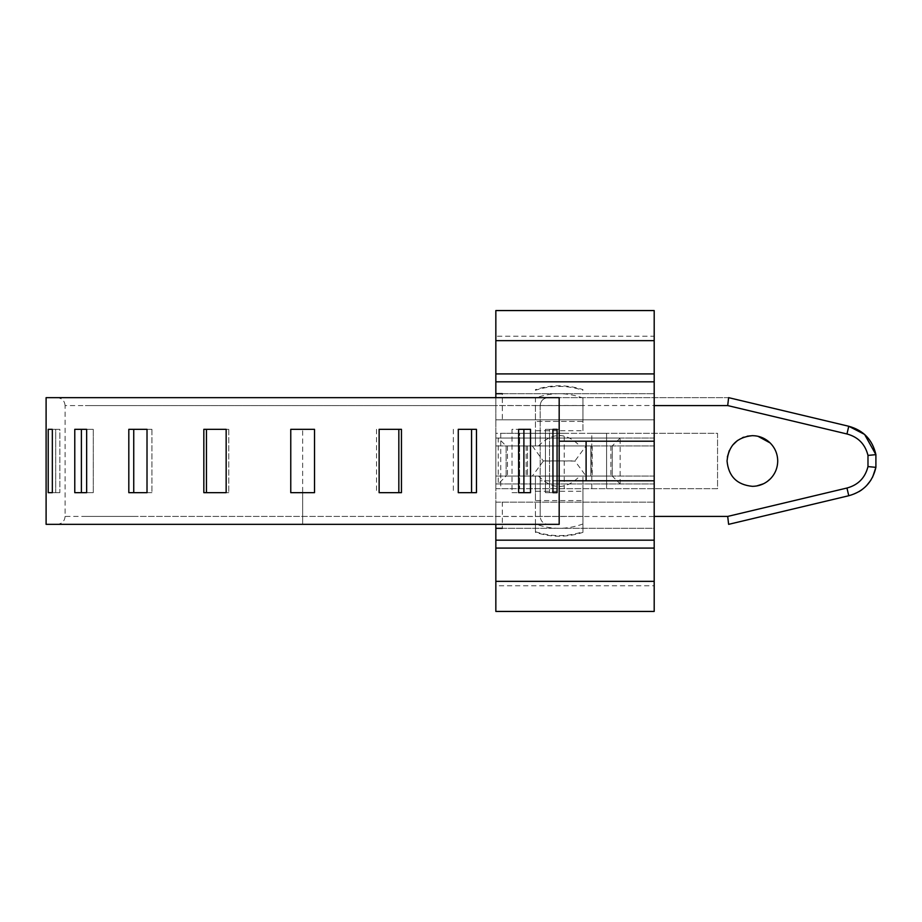 <?xml version="1.0" encoding="UTF-8"?>
<svg xmlns="http://www.w3.org/2000/svg" width="922" height="922" viewBox="0 0 922 922"><rect width="100%" height="100%" fill="white"/><g stroke="black" fill="none" stroke-linecap="round" stroke-linejoin="round"><path stroke-width="0.69" stroke-dasharray="4.61 3.46" d="M727.043 461L727.366 457.001M729.325 450.489L732.552 445.222M737.6 440.416L742.441 437.696M743.777 437.166L747.223 436.198M767.242 481.526L763.508 483.762M756.662 485.975L752.375 486.332M770.458 478.76L770.458 478.76C775.195 473.793 777.615 467.869 777.719 461M752.375 435.657L757.976 436.29M532.351 476.04L612.231 476.04L506.132 476.04L532.351 476.04L543.346 461.092L559.181 460.896L575.017 461.092L586.012 476.04M538.494 476.04L582.935 476.04L538.494 476.04C552.29 489.939 566.073 489.939 579.869 476.04M592.212 445.96L506.132 445.96L498.214 438.042L498.214 483.958L506.132 476.04L506.132 445.96L590.852 445.96L590.852 476.04L590.852 445.96L592.212 445.96L592.212 476.04M538.494 445.96L582.935 445.96L538.494 445.96C552.29 432.061 566.073 432.061 579.869 445.96M495.84 528.306L495.84 502.167L654.194 502.167L495.84 502.167L495.84 548.094L654.194 548.094L654.194 502.167L654.194 528.306L495.84 528.306L495.84 405.576L85.331 405.576L540.177 405.576C540.649 400.759 543.288 398.12 548.094 397.659L72.965 397.659L728.622 397.659L848.759 426.264M654.194 480.788L540.177 480.788L540.177 516.424L540.177 405.576C540.649 400.759 543.288 398.12 548.094 397.659L559.181 397.659L559.181 524.341L548.094 524.341C543.288 523.869 540.649 521.23 540.177 516.424C540.649 521.23 543.288 523.869 548.094 524.341L121.243 524.341M552.946 429.329L545.421 429.329L559.181 429.329L545.421 429.329L545.421 492.671L557.072 492.671M552.946 492.671L545.421 492.671L545.421 429.329L549.547 429.329L549.547 492.671L549.547 429.329L557.072 429.329M559.181 429.329L559.181 492.671L559.181 429.329M523.892 492.671L530.507 492.671M512.021 492.671L518.637 492.671L512.021 492.671L512.021 429.329L518.637 429.329L512.021 429.329M523.892 429.329L530.507 429.329M458.269 492.671L476.467 492.671M458.269 429.329L476.467 429.329M453.359 429.329L453.359 492.671M379.126 492.671L401.45 492.671M379.126 429.329L401.45 429.329M376.51 429.329L376.51 492.671M302.647 492.671L290.764 492.671L290.764 429.329L290.764 492.671L314.517 492.671L290.764 492.671L290.764 429.329L314.517 429.329L290.764 429.329L314.517 429.329L314.517 492.671L302.647 492.671L302.647 524.341L302.647 516.424L495.84 516.424M314.517 429.329L314.517 492.671L314.517 429.329M206.447 429.329L228.771 429.329L226.155 429.329L226.155 492.671L203.831 492.671L203.831 429.329L228.771 429.329L206.447 429.329L206.447 492.671L203.831 492.671L228.771 492.671L206.447 492.671M226.155 492.671L228.771 492.671L226.155 492.671M228.771 429.329L228.771 492.671L228.771 429.329M133.736 429.329L151.923 429.329L147.013 429.329L147.013 492.671L128.815 492.671L128.815 429.329L151.923 429.329L133.736 429.329L133.736 492.671L128.815 492.671L151.923 492.671L133.736 492.671M147.013 492.671L151.923 492.671L147.013 492.671M151.923 429.329L151.923 492.671L151.923 429.329M86.645 492.671L74.774 492.671L74.774 429.329L93.26 429.329L81.39 429.329L81.39 492.671L74.774 492.671L93.26 492.671L86.645 492.671L93.26 492.671L93.26 429.329L86.645 429.329L86.645 492.671L93.26 492.671L93.26 429.329L86.645 429.329M52.335 492.671L48.209 492.671L48.209 429.329L59.861 429.329L55.735 429.329L55.735 492.671L48.209 492.671L59.861 492.671L55.735 492.671L55.735 429.329L59.861 429.329L59.861 492.671L52.335 492.671L59.861 492.671L59.861 429.329L52.335 429.329L52.335 492.671M872.604 477.147L870.725 480.408M866.519 485.698L861.805 489.813M859.143 491.564L848.759 495.736L728.622 524.341M540.177 405.576L540.177 480.788L559.181 480.788M121.243 397.659L728.622 397.659M875.9 454.65L875.9 467.35M591.786 488.718L591.786 433.282L606.584 433.282L606.584 488.718L606.584 433.282L717.547 433.282L717.547 488.718L495.84 488.718L495.84 433.282L500.738 433.282L500.738 488.718M654.194 441.2L559.181 441.2M495.84 516.481L654.194 516.481L654.194 405.519L495.84 405.519L495.84 419.821L654.194 419.821L654.194 373.906L495.84 373.906L495.84 419.821L654.194 419.821L495.84 419.821L495.84 433.282L519.593 433.282L519.593 488.718L717.547 488.718L717.547 433.282L564.218 433.282L564.218 488.718M498.214 483.958L620.149 483.958L612.231 476.04L612.231 445.96L620.149 438.042L498.214 438.042M591.786 433.282L500.738 433.282M654.194 405.519L654.194 502.167L495.84 502.167L495.84 488.718L519.593 488.718L519.593 433.282L564.218 433.282M654.194 516.481L654.194 528.306L502.34 528.306L502.34 502.167M495.84 393.694L654.194 393.694L502.34 393.694L502.34 419.821M654.194 502.167L654.194 585.77L495.84 585.77L495.84 419.821M495.84 310.956L495.84 373.906L654.194 373.906L654.194 419.821M495.84 585.77L495.84 611.044M495.84 502.167L495.84 548.094L654.194 548.094L654.194 373.906L495.84 373.906M495.84 397.659L495.84 524.341M654.194 585.77L654.194 611.044M654.194 476.04L495.84 476.04L654.194 476.04M654.194 445.96L495.84 445.96L654.194 445.96L654.194 438.042L654.194 445.96M654.194 310.956L654.194 336.23L495.84 336.23M654.194 373.906L654.194 336.23M582.935 430.724L582.935 398.027C567.099 392.265 551.264 392.265 535.428 398.027L535.428 445.96L535.428 430.724L582.935 430.724L582.935 421.412L535.428 421.412L535.428 430.724M582.935 523.973C567.099 529.735 551.264 529.735 535.428 523.973L535.428 531.729C551.264 536.904 567.099 536.904 582.935 531.729L582.935 476.04L582.935 491.265L535.428 491.265L535.428 476.04L535.428 532.374C551.264 537.491 567.099 537.491 582.935 532.374L582.935 491.265M535.428 523.973L535.428 500.588L582.935 500.588L535.428 500.588L535.428 491.265M532.351 445.96L543.346 461.092M543.346 460.896L575.017 460.896L586.012 445.96M582.935 516.424L535.428 516.424L582.935 516.424M527.511 445.96L527.511 476.04L527.511 445.96M612.231 445.96L612.231 476.04M506.132 445.96L506.132 476.04M582.935 398.027L582.935 405.576L535.428 405.576L535.428 421.412L582.935 421.412L582.935 405.576L535.428 405.576L535.428 398.027M535.428 389.626L535.428 390.271C551.264 385.096 567.099 385.096 582.935 390.271L582.935 389.626C567.099 384.509 551.264 384.509 535.428 389.626M540.177 516.424L82.773 516.424L302.647 516.424L302.647 429.329M134.681 516.424L65.105 516.424L65.105 405.576L134.681 405.576M620.149 483.958L620.149 438.042M654.194 483.958L495.84 483.958L654.194 483.958M654.194 438.042L495.84 438.042L654.194 438.042M526.151 445.96L526.151 476.04M610.883 445.96L610.883 476.04M507.492 445.96L507.492 476.04M65.105 405.576C64.609 400.782 61.97 398.143 57.187 397.659M65.105 516.424C64.621 521.218 61.981 523.857 57.187 524.341"/><path stroke-width="1.38" d="M727.366 457.001L729.325 450.489M732.552 445.222L737.6 440.416M742.441 437.696L743.777 437.166M747.223 436.198L752.375 435.657C736.989 437.166 728.541 445.614 727.043 461C728.541 476.386 736.989 484.834 752.375 486.332C736.989 484.834 728.541 476.386 727.043 461M752.375 486.332C759.417 486.228 765.444 483.704 770.458 478.76L767.242 481.526M763.508 483.762L756.662 485.975M757.976 436.29L770.135 442.929C765.168 438.18 759.255 435.76 752.375 435.657M777.719 461C777.615 453.958 775.079 447.942 770.135 442.929C775.079 447.942 777.615 453.958 777.719 461C777.615 467.869 775.195 473.793 770.458 478.76M846.961 488.026C858.163 484.995 865.159 477.85 867.982 466.59L867.982 455.41C865.159 444.15 858.163 437.005 846.961 433.974L727.7 405.576L728.622 397.659L848.759 426.264C863.465 430.309 872.512 439.771 875.9 454.65L875.9 467.35C872.512 482.229 863.465 491.691 848.759 495.736L728.622 524.341L727.7 516.424L846.961 488.026L848.759 495.736M867.982 455.41L875.9 454.65L864.617 434.458M867.982 466.59L875.9 467.35L872.604 477.147M552.946 492.671L557.072 492.671L557.072 429.329L552.946 429.329L552.946 492.671M518.637 492.671L530.507 492.671L530.507 429.329L518.637 429.329L523.892 429.329L523.892 492.671L518.637 492.671L518.637 429.329M458.269 492.671L476.467 492.671L476.467 429.329L458.269 429.329L458.269 492.671M471.557 429.329L471.557 492.671M379.126 492.671L401.45 492.671L401.45 429.329L379.126 429.329L379.126 492.671M398.834 429.329L398.834 492.671M48.209 492.671L52.335 492.671L52.335 429.329L48.209 429.329L48.209 492.671M74.774 492.671L86.645 492.671L86.645 429.329L74.774 429.329L74.774 492.671M86.645 429.329L81.39 429.329L81.39 492.671L86.645 492.671M128.815 492.671L147.013 492.671L147.013 429.329L128.815 429.329L128.815 492.671M133.736 429.329L133.736 492.671M203.831 492.671L226.155 492.671L226.155 429.329L203.831 429.329L203.831 492.671M206.447 429.329L206.447 492.671M290.764 492.671L314.517 492.671L314.517 429.329L290.764 429.329L290.764 492.671M846.961 433.974L848.759 426.264L864.525 434.377M870.725 480.408L866.519 485.698M861.805 489.813L859.143 491.564M121.243 524.341L46.1 524.341L46.1 397.659L559.181 397.659L559.181 524.341L121.243 524.341M654.194 381.823L495.84 381.823L495.84 340.644L654.194 340.644L654.194 441.2L586.104 441.2L586.104 480.788L559.181 480.788M586.104 441.2L559.181 441.2M654.194 441.2L654.194 480.788L586.104 480.788M495.84 393.694L502.34 393.694M502.34 528.306L495.84 528.306M495.84 340.644L495.84 310.564L654.194 310.564L654.194 340.644M654.194 480.788L654.194 548.094L495.84 548.094L654.194 548.094L654.194 611.436L495.84 611.436L495.84 524.341M495.84 381.823L495.84 397.659M654.194 581.356L495.84 581.356M654.194 373.906L495.84 373.906M727.7 405.576L654.194 405.576M654.194 516.424L727.7 516.424M654.194 540.177L495.84 540.177"/></g></svg>
